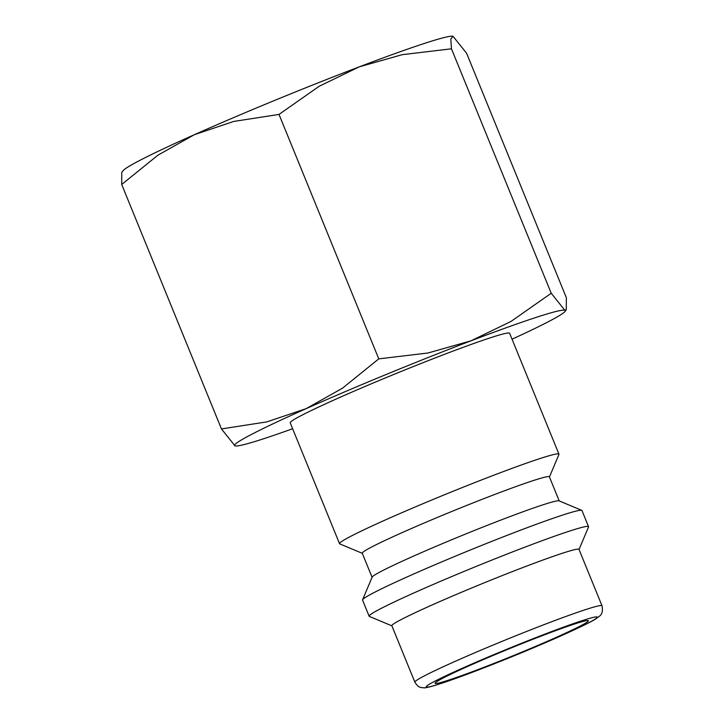 <?xml version="1.0" encoding="UTF-8"?>
<svg xmlns="http://www.w3.org/2000/svg" width="724" height="724" viewBox="0 0 724 724"><rect width="100%" height="100%" fill="white"/><g stroke="black" fill="none" stroke-linecap="round" stroke-linejoin="round"><path stroke-width="1.09" d="M362.299 553.335L339.773 543.896A118.492 5.656 -22.2 0 1 339.538 543.697A118.492 5.656 -22.2 0 1 350.172 536.62A118.492 5.656 -22.2 0 1 472.374 483.541A118.492 5.656 -22.2 0 1 558.955 454.156A118.492 5.656 -22.2 0 1 558.937 454.455L549.444 476.962M558.955 454.156L509.633 333.293A118.492 5.656 157.8 0 0 423.051 362.679A118.492 5.656 157.8 0 0 300.849 415.757A118.492 5.656 157.8 0 0 290.215 422.834L339.538 543.697M372.073 577.29L362.253 553.226A101.061 4.824 -22.2 0 1 371.322 547.19A101.061 4.824 -22.2 0 1 475.55 501.913A101.061 4.824 -22.2 0 1 549.398 476.854L559.218 500.918M391.892 625.853L369.367 616.414A118.492 5.656 -22.2 0 1 369.131 616.215L362.561 600.096A118.492 5.656 -22.2 0 1 362.579 599.798L372.136 577.137A101.061 4.824 -22.2 0 1 381.186 571.363A101.061 4.824 -22.2 0 1 483.225 526.954A101.061 4.824 -22.2 0 1 559.073 500.854L581.743 510.357A118.492 5.656 -22.2 0 1 581.969 510.556L588.549 526.674A118.492 5.656 -22.2 0 1 588.531 526.972L579.037 549.48M362.579 599.798A118.492 5.656 -22.2 0 1 373.186 593.028A118.492 5.656 -22.2 0 1 492.827 540.955A118.492 5.656 -22.2 0 1 581.743 510.357M369.131 616.215A118.492 5.656 -22.2 0 1 379.765 609.137A118.492 5.656 -22.2 0 1 501.976 556.059A118.492 5.656 -22.2 0 1 588.549 526.674M391.847 625.744A101.061 4.824 -22.2 0 1 400.915 619.708A101.061 4.824 -22.2 0 1 505.144 574.431A101.061 4.824 -22.2 0 1 578.992 549.371L602.006 605.771A101.061 4.824 -22.2 0 0 548.656 622.884A101.061 4.824 -22.2 0 0 423.929 676.116A101.061 4.824 -22.2 0 0 414.861 682.144L391.847 625.744M221.453 428.925L235.047 445.903A178.611 8.525 -22.2 0 1 250.585 434.889A178.611 8.525 -22.2 0 1 306.134 408.653L266.767 421.902L221.453 428.925L121.704 184.475L121.768 172.375L123.062 170.71A178.611 8.525 -22.2 0 1 138.782 160.936A178.611 8.525 -22.2 0 1 194.331 134.7A178.611 8.525 -22.2 0 1 359.213 66.861L402.227 54.671L451.459 48.807L450.808 39.078L453.007 36.272L466.6 53.241L566.349 297.691L566.286 309.8L564.801 310.225A178.611 8.525 -22.2 0 1 564.991 311.465A178.611 8.525 -22.2 0 1 549.272 321.239A178.611 8.525 -22.2 0 1 512.04 339.203M580.929 625.681A82.771 3.955 -22.2 0 1 495.569 662.768A82.771 3.955 -22.2 0 1 435.088 683.293A82.771 3.955 -22.2 0 1 442.518 678.352A82.771 3.955 -22.2 0 1 527.877 641.265A82.771 3.955 -22.2 0 1 588.359 620.74A82.771 3.955 -22.2 0 1 580.929 625.681M471.007 340.814A178.611 8.525 -22.2 0 1 564.801 310.225L551.217 293.256L511.072 321.393L471.007 340.814L427.993 353.004L378.77 358.869L342.543 388.154L306.134 408.653A178.611 8.525 -22.2 0 1 471.007 340.814M292.632 428.744A178.611 8.525 -22.2 0 1 235.391 445.966A178.611 8.525 -22.2 0 1 235.047 445.903L235.391 445.966M121.704 184.475L157.923 155.189L194.331 134.7L233.698 121.442L279.012 114.419L319.148 86.283L359.213 66.861A178.611 8.525 -22.2 0 1 452.663 36.2A178.611 8.525 -22.2 0 1 452.69 36.2L452.717 36.209M378.77 358.869L279.012 114.419M551.217 293.256L451.459 48.807M548.484 632.758A92.355 4.407 -22.2 0 1 588.947 622.631A92.355 4.407 -22.2 0 1 474.971 671.275A92.355 4.407 -22.2 0 1 434.5 681.402A92.355 4.407 -22.2 0 1 548.484 632.758M414.861 682.144C418.979 688.705 421.404 687.248 423.377 687.8C424.707 688.135 429.015 687.203 436.31 685.004L474.781 671.365C502.067 660.931 528.81 649.98 555.009 638.523C577.942 628.351 591.716 621.69 596.314 618.549C599.047 616.052 603.816 615.391 602.006 605.771M564.991 311.465L566.286 309.8"/></g></svg>
